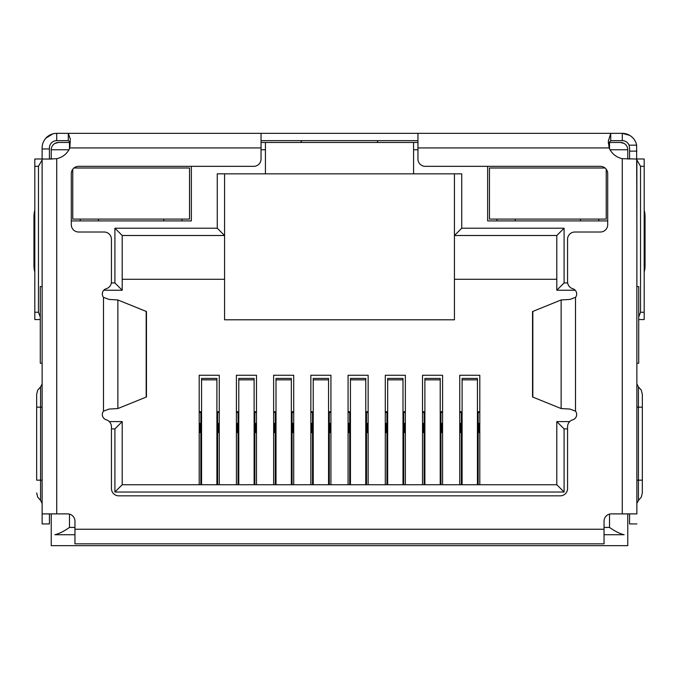 <?xml version="1.0" encoding="UTF-8"?>
<svg xmlns="http://www.w3.org/2000/svg" width="679" height="679" viewBox="0 0 679 679"><rect width="100%" height="100%" fill="white"/><g stroke="black" fill="none" stroke-linecap="round" stroke-linejoin="round"><path stroke-width="1.02" d="M620.47 142.454A7.299 7.299 0 0 1 627.761 149.753A7.299 7.299 0 0 0 620.47 142.454L609.521 142.454L620.47 142.454L624.12 143.439M69.479 148.743L69.479 142.454L58.53 142.454L70.217 142.454M261.05 142.454L417.95 142.454M608.647 142.454L609.521 142.454L609.521 148.743M51.239 159.039L51.239 149.753A7.299 7.299 0 0 1 58.53 142.454L54.88 143.439M413.57 142.454L413.57 173.841L265.43 173.841L265.43 142.454M454.438 173.841L454.438 319.792L224.562 319.792L224.562 173.841M627.761 513.893L627.761 545.661L51.239 545.661L51.239 513.893M610.048 149.753L627.761 149.753L627.761 159.039M487.649 166.338L487.649 220.913L607.697 220.913M71.303 220.913L191.351 220.913L191.351 166.338M413.57 173.841L461.737 173.841L461.737 228.212L564.088 228.212L564.088 282.939L567.661 282.939M567.559 428.899L564.088 428.899L564.088 492.029L114.912 492.029L114.912 428.899L111.441 428.899M111.339 282.939L114.912 282.939L114.912 228.212L217.263 228.212L217.263 173.841L265.43 173.841M461.737 228.212L454.438 235.503L556.797 235.503L556.797 290.239L575.206 290.239M217.263 228.212L224.562 235.503L122.203 235.503L114.912 228.212M42.132 286.589L40.29 286.589L40.29 363.214L42.132 363.214M74.953 534.721L54.88 534.721C59.107 533.762 63.97 531.326 69.479 527.422L74.953 527.422M636.868 363.214L638.71 363.214L638.71 286.589L636.868 286.589M604.047 527.422L609.521 527.422C615.03 531.326 619.902 533.762 624.12 534.721L604.047 534.721M114.912 282.939L122.203 290.239L122.203 235.503M103.794 290.239L122.203 290.239M114.912 428.899L122.203 421.6L109.285 421.6M114.912 492.029L122.203 484.73L122.203 421.6M564.088 492.029L556.797 484.73L122.203 484.73M564.088 428.899L556.797 421.6L556.797 484.73M569.715 421.6L556.797 421.6M564.088 282.939L556.797 290.239M564.088 228.212L556.797 235.503M454.438 279.29L556.797 279.29M122.203 279.29L224.562 279.29M199.202 484.73L199.202 375.258L219.266 375.258L219.266 484.73M236.419 484.73L236.419 375.258L256.484 375.258L256.484 484.73M273.637 484.73L273.637 375.258L293.71 375.258L293.71 484.73M310.855 484.73L310.855 375.258L330.928 375.258L330.928 484.73M348.072 484.73L348.072 375.258L368.145 375.258L368.145 484.73M385.29 484.73L385.29 375.258L405.363 375.258L405.363 484.73M422.516 484.73L422.516 375.258L442.581 375.258L442.581 484.73M459.734 484.73L459.734 375.258L479.798 375.258L479.798 484.73M459.734 411.746L462.102 411.746M477.43 411.746L479.798 411.746M479.798 423.424L478.16 423.424M479.798 432.548L478.89 432.548L478.89 423.424M461.372 423.424L460.642 423.424L460.642 432.548L459.734 432.548M460.642 423.424L459.734 423.424M422.516 411.746L424.884 411.746M440.213 411.746L442.581 411.746M442.581 423.424L440.943 423.424M442.581 432.548L441.673 432.548L441.673 423.424M424.154 423.424L423.424 423.424L423.424 432.548L422.516 432.548M423.424 423.424L422.516 423.424M385.29 411.746L387.667 411.746M402.995 411.746L405.363 411.746M405.363 423.424L403.725 423.424M405.363 432.548L404.455 432.548L404.455 423.424M386.937 423.424L386.207 423.424L386.207 432.548L385.29 432.548M386.207 423.424L385.29 423.424M348.072 411.746L350.449 411.746M365.769 411.746L368.145 411.746M368.145 423.424L366.499 423.424M368.145 432.548L367.229 432.548L367.229 423.424M349.719 423.424L348.989 423.424L348.989 432.548L348.072 432.548M348.989 423.424L348.072 423.424M310.855 411.746L313.231 411.746M328.551 411.746L330.928 411.746M330.928 423.424L329.281 423.424M330.928 432.548L330.011 432.548L330.011 423.424M312.501 423.424L311.771 423.424L311.771 432.548L310.855 432.548M311.771 423.424L310.855 423.424M273.637 411.746L276.005 411.746M291.333 411.746L293.71 411.746M293.71 423.424L292.063 423.424M293.71 432.548L292.793 432.548L292.793 423.424M275.275 423.424L274.545 423.424L274.545 432.548L273.637 432.548M274.545 423.424L273.637 423.424M236.419 411.746L238.787 411.746M254.116 411.746L256.484 411.746M256.484 423.424L254.846 423.424M256.484 432.548L255.576 432.548L255.576 423.424M238.057 423.424L237.327 423.424L237.327 432.548L236.419 432.548M237.327 423.424L236.419 423.424M199.202 411.746L201.57 411.746M216.898 411.746L219.266 411.746M219.266 423.424L217.628 423.424M219.266 432.548L218.358 432.548L218.358 423.424M200.84 423.424L200.11 423.424L200.11 432.548L199.202 432.548M200.11 423.424L199.202 423.424M217.628 484.73L217.628 412.476L216.898 412.476M201.57 412.476L200.84 412.476L200.84 484.73M216.898 484.73L216.898 378.424L201.57 378.424L201.57 484.73M200.84 412.476L199.202 412.476M219.266 412.476L217.628 412.476M254.846 484.73L254.846 412.476L254.116 412.476M238.787 412.476L238.057 412.476L238.057 484.73M254.116 484.73L254.116 378.424L238.787 378.424L238.787 484.73M238.057 412.476L236.419 412.476M256.484 412.476L254.846 412.476M292.063 484.73L292.063 412.476L291.333 412.476M276.005 412.476L275.275 412.476L275.275 484.73M291.333 484.73L291.333 378.424L276.005 378.424L276.005 484.73M275.275 412.476L273.637 412.476M293.71 412.476L292.063 412.476M329.281 484.73L329.281 412.476L328.551 412.476M313.231 412.476L312.501 412.476L312.501 484.73M328.551 484.73L328.551 378.424L313.231 378.424L313.231 484.73M312.501 412.476L310.855 412.476M330.928 412.476L329.281 412.476M366.499 484.73L366.499 412.476L365.769 412.476M350.449 412.476L349.719 412.476L349.719 484.73M365.769 484.73L365.769 378.424L350.449 378.424L350.449 484.73M349.719 412.476L348.072 412.476M368.145 412.476L366.499 412.476M403.725 484.73L403.725 412.476L402.995 412.476M387.667 412.476L386.937 412.476L386.937 484.73M402.995 484.73L402.995 378.424L387.667 378.424L387.667 484.73M386.937 412.476L385.29 412.476M405.363 412.476L403.725 412.476M440.943 484.73L440.943 412.476L440.213 412.476M424.884 412.476L424.154 412.476L424.154 484.73M440.213 484.73L440.213 378.424L424.884 378.424L424.884 484.73M424.154 412.476L422.516 412.476M442.581 412.476L440.943 412.476M478.16 484.73L478.16 412.476L477.43 412.476M462.102 412.476L461.372 412.476L461.372 484.73M477.43 484.73L477.43 378.424L462.102 378.424L462.102 484.73M461.372 412.476L459.734 412.476M479.798 412.476L478.16 412.476M417.95 133.339L417.95 159.039A7.299 7.299 0 0 0 425.249 166.338L600.397 166.338A7.299 7.299 0 0 1 607.697 173.637L607.697 224.715A7.299 7.299 0 0 1 600.397 232.014L574.858 232.014A7.299 7.299 0 0 0 567.559 239.314L567.559 281.734A7.299 7.299 0 0 0 572.77 288.728A5.474 5.474 0 0 1 575.503 297.36L569.919 299.447L561.134 299.957L532.54 311.542L532.54 396.969L561.134 408.554L569.919 409.064L575.503 411.151A5.474 5.474 0 0 1 572.77 419.783A7.299 7.299 0 0 0 567.559 426.777L567.559 488.532A7.299 7.299 0 0 1 560.26 495.831L118.74 495.831A7.299 7.299 0 0 1 111.441 488.532L111.441 426.777A7.299 7.299 0 0 0 106.23 419.783A5.474 5.474 0 0 1 103.497 411.151L109.081 409.064L117.866 408.554L146.46 396.969L146.46 311.542L117.866 299.957L109.081 299.447L103.497 297.36A5.474 5.474 0 0 1 106.23 288.728A7.299 7.299 0 0 0 111.441 281.734L111.441 239.314A7.299 7.299 0 0 0 104.142 232.014L78.603 232.014A7.299 7.299 0 0 1 71.303 224.715L71.303 173.637A7.299 7.299 0 0 1 78.603 166.338L253.751 166.338A7.299 7.299 0 0 0 261.05 159.039L261.05 133.339L622.295 133.339A14.598 14.598 0 0 1 636.622 145.162L629.043 145.162L629.586 147.929L629.586 159.039M636.868 160.354L636.868 513.893L622.27 513.893L622.27 158.665A18.248 18.248 0 0 1 609.148 147.929L608.282 141.308L610.718 133.339L610.718 140.638L622.295 140.638A7.299 7.299 0 0 1 629.043 145.162M49.414 159.039L49.414 147.929A7.299 7.299 0 0 1 56.705 140.638L56.705 133.339L54.464 133.508M49.414 148.956L42.115 148.956L42.115 147.929A14.598 14.598 0 0 1 56.705 133.339L64.004 133.339M636.622 145.162L636.868 224.291M629.696 135.359L622.295 133.339L622.295 140.638M42.132 224.291L42.115 148.956M42.115 224.291L42.132 225.606M632.276 137.285L630.562 135.91M52.886 133.848L45.909 138.109M636.868 225.606L636.885 224.291M261.05 140.638L417.95 140.638M56.705 133.339L68.282 133.339L68.282 140.638L70.234 142.242M56.705 140.638L68.282 140.638M300.619 142.454L301.468 141.402M377.448 141.512L378.22 142.454M608.376 143.541L610.718 140.638M49.431 159.039L56.73 158.665A18.248 18.248 0 0 0 69.852 147.929L70.31 138.983L68.282 133.339L261.05 133.339M49.414 158.996A7.299 7.299 0 0 0 51.239 158.759M627.761 158.759A7.299 7.299 0 0 0 629.586 158.996M40.29 317.059L38.465 312.247L34.816 312.247L34.816 166.287L38.465 166.287L42.115 159.972M38.465 312.247L38.465 166.287M636.885 159.972L640.535 166.287L640.535 312.247L638.71 317.059M640.535 166.287L644.184 166.287L644.184 312.247L640.535 312.247M644.184 319.546L638.71 319.546L644.184 319.546L644.184 312.247M34.816 312.247L34.816 319.546L40.29 319.546M42.115 158.996L34.816 158.996L34.816 166.287M34.816 265.183L33.95 265.183L33.95 217.093A7.299 1.519 90 0 1 34.816 210.498L34.816 206.433M42.115 286.589L42.115 225.606M644.184 213.724L644.184 206.433M644.184 166.287L644.184 158.996L636.885 158.996M636.885 225.606L636.885 286.589M42.132 160.354L42.132 513.893L67.654 513.893A7.299 7.299 0 0 1 74.953 521.192L74.953 543.837L604.047 543.837L604.047 521.192A7.299 7.299 0 0 1 611.346 513.893L622.27 513.893M33.95 265.183A7.299 1.519 90 0 0 34.816 271.778M644.184 271.778A7.299 1.519 -90 0 0 645.05 265.183L644.184 265.183M644.184 217.093L645.05 217.093L645.05 265.183M645.05 217.093A7.299 1.519 -90 0 0 644.184 210.498M636.868 513.893L636.868 159.039L622.27 158.665M42.132 513.893L42.132 523.933L49.431 523.933L49.431 513.893M51.927 159.039L42.132 159.039M629.569 513.893L629.569 523.933L636.868 523.933M642.334 480.146L642.334 394.397L642.334 407.162L638.43 407.162L638.43 480.146L642.334 480.146L642.334 492.912L642.334 480.146M636.885 273.968L636.885 275.759M36.666 480.146L36.666 394.397L36.666 407.162L40.57 407.162L40.57 480.146L36.666 480.146M72.763 169.258L72.763 219.088L189.526 219.088L189.526 168.002L73.96 168.002M182.048 219.088L182.048 220.913M163.809 220.913L163.809 219.088M98.489 219.088L98.489 220.913M80.241 220.913L80.241 219.088M605.04 168.002L489.474 168.002L489.474 219.088L606.237 219.088L606.237 169.258M598.759 219.088L598.759 220.913M580.511 220.913L580.511 219.088M515.191 219.088L515.191 220.913M496.952 220.913L496.952 219.088M68.952 149.753L51.239 149.753A7.299 7.299 0 0 1 58.53 142.454M413.57 149.753L417.95 149.753M261.05 149.753L265.43 149.753M69.479 514.13L69.479 527.422M609.521 527.422L609.521 514.13M217.628 434.373L216.898 434.373M201.57 434.373L200.84 434.373M216.898 379.841L201.57 379.841M254.846 434.373L254.116 434.373M238.787 434.373L238.057 434.373M254.116 379.841L238.787 379.841M292.063 434.373L291.333 434.373M276.005 434.373L275.275 434.373M291.333 379.841L276.005 379.841M329.281 434.373L328.551 434.373M313.231 434.373L312.501 434.373M328.551 379.841L313.231 379.841M366.499 434.373L365.769 434.373M350.449 434.373L349.719 434.373M365.769 379.841L350.449 379.841M403.725 434.373L402.995 434.373M387.667 434.373L386.937 434.373M402.995 379.841L387.667 379.841M440.943 434.373L440.213 434.373M424.884 434.373L424.154 434.373M440.213 379.841L424.884 379.841M478.16 434.373L477.43 434.373M462.102 434.373L461.372 434.373M477.43 379.841L462.102 379.841M629.586 151.137L636.885 151.137M146.18 397.147L146.18 311.364M532.82 311.364L532.82 397.147M117.866 408.554L117.866 299.957M561.134 299.957L561.134 408.554M69.852 147.929L261.05 147.929M103.497 411.151L103.497 297.36M575.503 297.36L575.503 411.151M417.95 147.929L609.148 147.929M74.953 529.247L604.047 529.247M33.95 217.093L34.816 217.093M56.73 158.665L56.73 513.893M636.868 480.146L638.43 480.146L638.43 500.398L641.299 497.138L642.334 492.912M642.334 394.397L641.299 390.17L638.43 386.911L638.43 407.162L636.868 407.162M36.666 492.912L37.701 497.138L40.57 500.398L40.57 386.911L37.701 390.17L36.666 394.397M40.57 407.162L42.132 407.162M40.57 480.146L42.132 480.146M638.43 386.911L636.868 383.915M638.43 500.398L636.868 503.394M40.57 386.911L42.132 383.915M40.57 500.398L42.132 503.394"/></g></svg>
